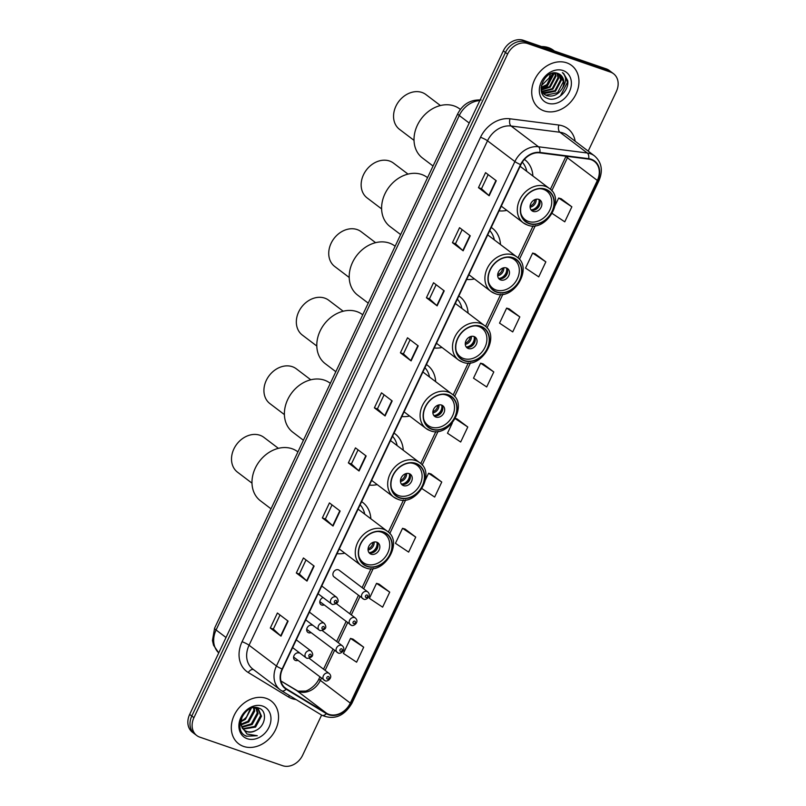 <?xml version="1.0" encoding="UTF-8"?>
<svg xmlns="http://www.w3.org/2000/svg" width="806" height="806" viewBox="0 0 806 806"><rect width="100%" height="100%" fill="white"/><g stroke="black" fill="none" stroke-linecap="round" stroke-linejoin="round"><path stroke-width="1.21" d="M363.415 598.989A4.201 3.365 -52.8 0 1 362.65 598.586A4.201 3.365 -52.8 0 1 362.206 593.649A4.201 3.365 -52.8 0 1 366.962 591.483A4.201 3.365 -52.8 0 1 367.727 591.886L339.125 570.205A4.201 3.365 127.2 0 0 338.359 569.802A4.201 3.365 127.2 0 0 333.603 571.968A4.201 3.365 127.2 0 0 334.047 576.905A4.201 3.365 127.2 0 0 334.812 577.308M323.095 597.558A4.201 3.365 127.2 0 0 319.982 600.833A4.201 3.365 127.2 0 0 320.939 604.621A4.201 3.365 127.2 0 0 321.705 605.034A4.201 3.365 127.2 0 0 324.153 604.883M312.144 625.244A4.201 3.365 127.2 0 0 307.388 627.411A4.201 3.365 127.2 0 0 307.832 632.347A4.201 3.365 127.2 0 0 308.597 632.75A4.201 3.365 127.2 0 0 311.056 632.609M299.046 652.971A4.201 3.365 127.2 0 0 294.281 655.137A4.201 3.365 127.2 0 0 294.734 660.074A4.201 3.365 127.2 0 0 295.49 660.477A4.201 3.365 127.2 0 0 297.948 660.336M466.664 279.43A29.681 23.767 127.2 0 0 474.432 278.916M500.476 244.561A29.681 23.767 127.2 0 0 492.365 228.219A29.681 23.767 127.2 0 0 491.247 227.433M434.263 347.99A29.681 23.767 127.2 0 0 442.02 347.477M468.074 313.111A29.681 23.767 127.2 0 0 459.964 296.779A29.681 23.767 127.2 0 0 458.836 295.983M401.851 416.541A29.681 23.767 127.2 0 0 409.619 416.037M435.663 381.671A29.681 23.767 127.2 0 0 427.553 365.33A29.681 23.767 127.2 0 0 426.434 364.544M369.44 485.101A29.681 23.767 127.2 0 0 377.208 484.597M403.262 450.232A29.681 23.767 127.2 0 0 395.142 433.89A29.681 23.767 127.2 0 0 394.023 433.104M337.039 553.662A29.681 23.767 127.2 0 0 344.797 553.158M370.851 518.792A29.681 23.767 127.2 0 0 362.74 502.45A29.681 23.767 127.2 0 0 361.612 501.664M499.075 210.87A29.681 23.767 127.2 0 0 506.833 210.366M532.887 176A29.681 23.767 127.2 0 0 524.777 159.659A29.681 23.767 127.2 0 0 524.414 159.397M588.199 151.115L616.338 91.582A16.805 13.45 127.2 0 0 613.547 73.729L609.265 70.485A16.805 13.45 127.2 0 0 606.213 68.863L523.366 40.3A16.805 13.45 127.2 0 0 503.327 50.849L189.662 714.418A16.805 13.45 127.2 0 0 192.453 732.271L194.589 733.893A16.805 13.45 127.2 0 1 191.798 716.04A16.805 13.45 127.2 0 0 194.589 733.893L196.735 735.515A16.805 13.45 127.2 0 0 199.787 737.137L282.634 765.7A16.805 13.45 127.2 0 0 302.673 755.151L321.614 715.093A5.602 3.345 121.3 0 0 321.785 715.194C334.006 720.342 344.051 716.363 351.94 703.255L598.989 180.615A5.602 0.846 -154.7 0 1 597.699 180.574A18.367 14.71 127.2 0 0 591.302 159.286A18.367 14.71 127.2 0 0 588.733 158.691L539.889 152.435A18.367 14.71 127.2 0 0 520.555 164.575L282.11 669.01A18.367 14.71 127.2 0 0 286.17 689.201L326.39 713.663A18.367 14.71 127.2 0 0 350.65 703.225L597.699 180.574M613.547 73.729A16.805 13.45 127.2 0 0 610.495 72.107L527.648 43.544L525.502 41.922A16.805 13.45 127.2 0 0 505.463 52.471L191.798 716.04L505.463 52.471A16.805 13.45 127.2 0 1 525.502 41.922L608.359 70.485L525.502 41.922L523.366 40.3M611.411 72.107A16.805 13.45 127.2 0 0 608.359 70.485A16.805 13.45 127.2 0 1 611.411 72.107M566.699 62.828A26.88 21.52 127.2 0 0 536.262 76.691A26.88 21.52 127.2 0 0 539.113 108.276A26.88 21.52 127.2 0 0 543.99 110.865A26.88 21.52 127.2 0 0 574.436 97.002A26.88 21.52 127.2 0 0 571.585 65.427A26.88 21.52 127.2 0 0 566.699 62.828A26.88 21.52 127.2 0 0 536.262 76.691A26.88 21.52 127.2 0 0 539.113 108.276A26.88 21.52 127.2 0 0 543.99 110.865A26.88 21.52 127.2 0 0 574.436 97.002A26.88 21.52 127.2 0 0 571.585 65.427A26.88 21.52 127.2 0 0 566.699 62.828M266.282 698.369A26.88 21.52 127.2 0 0 235.836 712.242A26.88 21.52 127.2 0 0 238.687 743.817A26.88 21.52 127.2 0 0 243.573 746.416A26.88 21.52 127.2 0 0 274.02 732.553A26.88 21.52 127.2 0 0 271.169 700.968A26.88 21.52 127.2 0 0 266.282 698.369A26.88 21.52 127.2 0 0 235.836 712.242A26.88 21.52 127.2 0 0 238.687 743.817A26.88 21.52 127.2 0 0 243.573 746.416A26.88 21.52 127.2 0 0 274.02 732.553A26.88 21.52 127.2 0 0 271.169 700.968A26.88 21.52 127.2 0 0 266.282 698.369M591.12 159.689A17.923 14.347 -52.8 0 1 594.375 161.422A17.923 14.347 -52.8 0 1 597.357 180.463L350.298 703.104A17.923 14.347 -52.8 0 1 326.642 713.29L286.412 688.828A17.923 14.347 -52.8 0 1 285.445 688.163A17.923 14.347 -52.8 0 1 282.453 669.121L520.898 164.686A17.923 14.347 -52.8 0 1 539.768 152.858L588.602 159.104A17.923 14.347 -52.8 0 1 591.12 159.689M363.697 647.188L350.509 638.402L343.406 653.414L356.605 662.2L363.697 647.188L352.988 639.128M389.721 592.138L376.523 583.353L369.43 598.364L382.618 607.15L389.721 592.138L379.001 584.078M415.735 537.098L402.547 528.303L395.454 543.315L408.642 552.11L415.735 537.098L405.025 529.028M422.042 488.648L434.666 497.06L441.759 482.048L431.049 473.988M552.241 213.479L564.764 221.821L571.857 206.81L561.147 198.75M545.843 261.859L532.655 253.064L525.552 268.086L538.74 276.871L545.843 261.859L535.124 253.799M519.82 316.909L506.631 308.114L499.539 323.125L512.727 331.921L519.82 316.909L509.11 308.839M493.796 371.949L480.608 363.163L473.515 378.175L486.703 386.971L493.796 371.949L483.086 363.889M452.317 423.019L447.491 433.225L460.679 442.01L467.782 426.999L457.062 418.939M527.648 43.544A16.805 13.45 127.2 0 0 507.599 54.093L193.934 717.662A16.805 13.45 127.2 0 0 196.735 735.515M333.039 526.046L322.35 517.936L329.442 502.924L340.132 511.034L333.039 526.046A4.483 0.685 25.3 0 1 332.717 525.774L339.81 510.782M307.015 581.086L296.326 572.985L303.419 557.974L314.118 566.074L307.015 581.086A4.483 0.685 25.3 0 1 306.703 580.824L313.786 565.832M281.002 636.135L270.302 628.025L277.405 613.013L288.095 621.124L281.002 636.135A4.483 0.685 25.3 0 1 280.679 635.874L287.772 620.872M411.1 360.897L400.411 352.796L407.504 337.785L418.203 345.885L411.1 360.897A4.483 0.685 25.3 0 1 410.788 360.635L417.871 345.643M437.124 305.857L426.424 297.746L433.527 282.735L444.217 290.845L437.124 305.857A4.483 0.685 25.3 0 1 436.802 305.595L443.894 290.593M463.148 250.807L452.448 242.697L459.551 227.685L470.241 235.795L463.148 250.807A4.483 0.685 25.3 0 1 462.825 250.545L469.918 235.543M489.161 195.757L478.472 187.657L485.565 172.645L496.264 180.746L489.161 195.757A4.483 0.685 25.3 0 1 488.849 195.495L495.932 180.504M359.063 470.996L348.363 462.886L355.466 447.874L366.156 455.984L359.063 470.996A4.483 0.685 25.3 0 1 358.741 470.734L365.833 455.733M385.087 415.946L374.387 407.846L381.48 392.824L392.179 400.935L385.087 415.946A4.483 0.685 25.3 0 1 384.764 415.684L391.847 400.683M374.387 407.846L377.43 408.894L384.764 415.684M348.363 462.886L351.406 463.934L358.741 470.734M478.472 187.657L481.504 188.705L488.849 195.495M452.448 242.697L455.491 243.744L462.825 250.545M426.424 297.746L429.467 298.794M436.127 284.709L429.457 298.814L436.802 305.595M400.411 352.796L403.443 353.844M410.103 339.749L403.433 353.864L410.788 360.635M270.302 628.025L273.345 629.073L280.679 635.874M296.326 572.985L299.369 574.033M306.028 559.938L299.358 574.053L306.703 580.824M322.35 517.936L325.382 518.983M332.042 504.899L325.372 519.004L332.717 525.774M467.782 426.999L455.279 418.677M455.4 418.445L457.193 418.979M480.608 363.163L483.217 363.929M506.631 308.114L509.231 308.879M532.655 253.064L535.255 253.83M571.857 206.81L558.669 198.024L561.278 198.79M555.153 205.47L558.669 198.024M441.759 482.048L428.57 473.253L431.17 474.019M425.528 479.701L428.57 473.253M402.547 528.303L405.146 529.068M376.523 583.353L379.132 584.118M350.509 638.402L353.109 639.168M377.42 408.904L384.089 394.799M455.481 243.765L462.15 229.66M481.504 188.725L488.164 174.61M351.396 463.954L358.065 449.849M273.335 629.093L280.004 614.988M554.417 51.01L553.551 50.345A27.998 22.417 127.2 0 0 548.463 47.645A27.998 22.417 127.2 0 0 541.531 46.567M559.173 74.001L561.349 80.217L555.556 91.199L543.99 93.607L543.012 93.184M542.64 92.992L541.813 92.468M558.77 73.809L560.674 79.713L554.881 90.695L542.73 92.861M542.347 92.68L541.783 92.378M562.427 88.186A12.664 10.135 127.2 0 0 560.321 74.736A12.664 10.135 127.2 0 0 558.024 73.507C545.188 67.986 533.602 94.08 547.425 98.362C556.543 102.614 569.439 90.806 567.736 80.61L563.606 73.417L562.397 72.631C566.578 76.6 566.588 81.779 562.427 88.186C558.377 94.685 553.128 97.173 546.659 95.632L544.252 94.322L541.269 90.433M560.271 74.696L563.354 81.738L557.561 92.72L545.994 95.118L543.929 94.06M544.252 94.322L541.561 91.683M553.289 73.044L553.329 74.142L547.536 85.114L541.078 87.985M552.654 73.165L546.861 84.61L541.108 87.35M555.546 72.953L555.999 76.167L550.206 87.139L541.219 90.101M555.012 72.933L555.334 75.663L549.541 86.635L541.158 89.627M557.48 73.326L558.669 78.192L552.876 89.174L541.964 91.783M557.017 73.195L558.004 77.688L552.211 88.66L541.733 91.39M563.062 70.535A18.256 14.619 127.2 0 0 541.279 82A18.256 14.619 127.2 0 0 547.637 103.168A18.256 14.619 127.2 0 0 569.419 91.703A18.256 14.619 127.2 0 0 563.062 70.535M550.498 73.85L549.067 78.051A12.664 10.135 127.2 0 0 550.307 73.93M549.067 78.051L541.289 85.779M563.646 73.457L567.515 82.222L560.442 95.904L558.477 97.284M554.115 72.953L547.072 85.779L541.098 88.932M554.468 72.933L547.415 86.03L541.118 89.275M526.751 171.346A26.487 21.208 127.2 0 0 522.298 162.177M545.37 189.4A19.042 15.243 127.2 0 0 523.799 199.223A19.042 15.243 127.2 0 0 525.824 221.59A19.042 15.243 127.2 0 0 529.28 223.433A19.042 15.243 127.2 0 0 550.841 213.61A19.042 15.243 127.2 0 0 548.826 191.244A19.042 15.243 127.2 0 0 545.37 189.4M444.217 142.41A30.799 24.664 127.2 0 0 441.98 147.115A30.799 24.664 -52.8 0 1 443.008 144.727A30.799 24.664 -52.8 0 1 444.217 142.41M539.768 188.705A17.923 14.347 -52.8 0 1 543.556 189.39A17.923 14.347 -52.8 0 1 546.811 191.123A17.923 14.347 -52.8 0 1 548.715 212.169A17.923 14.347 -52.8 0 1 528.414 221.418A17.923 14.347 -52.8 0 1 525.159 219.685A17.923 14.347 -52.8 0 1 520.928 213.55M538.821 199.394A6.72 5.38 127.2 0 0 531.214 202.86A6.72 5.38 127.2 0 0 531.93 210.759A6.72 5.38 127.2 0 0 533.149 211.404A6.72 5.38 127.2 0 0 540.755 207.938A6.72 5.38 127.2 0 0 540.05 200.049A6.72 5.38 127.2 0 0 538.821 199.394M531.083 209.923A6.72 5.38 127.2 0 0 531.275 209.993A6.72 5.38 127.2 0 0 538.479 207.132A6.72 5.38 127.2 0 0 539.013 199.465M540 202.205A8.957 7.173 -52.8 0 1 533.995 210.134M538.952 199.445A7.838 6.277 -52.8 0 1 531.053 209.872M460.357 109.425L459.692 108.911A30.799 24.664 127.2 0 0 417.347 125.273A30.799 24.664 127.2 0 0 422.475 158.006L433.054 166.026M440.419 105.546L425.941 94.574A21.843 17.49 127.2 0 0 395.917 106.18A21.843 17.49 127.2 0 0 399.544 129.383L414.022 140.355M241.085 724.141L247.946 721.289L253.86 710.408L253.558 707.678L258.454 709.179L261.497 716.191L255.583 727.083L243.221 729.118M258.021 708.877L260.65 715.557L254.736 726.438L242.898 728.695M256.127 730.317C265.95 725.743 267.36 710.801 259.069 708.182C244.994 702.006 231.564 730.448 246.404 736.231L257.295 735.717L247.009 734.044L241.891 726.871A12.664 10.135 127.2 0 0 244.611 730.458A12.664 10.135 127.2 0 0 246.908 731.677A12.664 10.135 127.2 0 0 256.127 730.317C252.721 732.05 249.497 732.392 246.445 731.324L244.319 730.226M241.891 726.871L240.954 722.972L242.112 716.443M242.384 728.433L240.097 722.236M251.311 708.262L245.397 719.355L240.934 721.713M240.964 721.098A12.664 10.135 127.2 0 0 246.626 716.786L250.414 708.615M254.222 707.688L254.706 711.043L248.792 721.934L241.216 724.846M256.55 708.152L258.101 713.622L252.187 724.503L242.052 727.244M256.016 707.97L257.255 712.978L251.341 723.859L241.81 726.7M255.734 707.517L258.454 709.179M262.645 706.076A18.256 14.619 127.2 0 0 240.863 717.542A18.256 14.619 127.2 0 0 247.22 738.709A18.256 14.619 127.2 0 0 269.002 727.244A18.256 14.619 127.2 0 0 262.645 706.076M257.295 735.717L246.727 736.21L245.125 735.495M494.34 239.906A26.487 21.208 127.2 0 0 489.756 230.587M512.959 257.96A19.042 15.243 127.2 0 0 491.398 267.783A19.042 15.243 127.2 0 0 493.413 290.15A19.042 15.243 127.2 0 0 496.869 291.984A19.042 15.243 127.2 0 0 518.439 282.171A19.042 15.243 127.2 0 0 516.414 259.804A19.042 15.243 127.2 0 0 512.959 257.96M411.806 210.96A30.799 24.664 127.2 0 0 409.579 215.676A30.799 24.664 -52.8 0 1 410.607 213.288A30.799 24.664 -52.8 0 1 411.806 210.96M507.357 257.265A17.923 14.347 -52.8 0 1 511.145 257.95A17.923 14.347 -52.8 0 1 514.409 259.683A17.923 14.347 -52.8 0 1 516.303 280.73A17.923 14.347 -52.8 0 1 496.012 289.979A17.923 14.347 -52.8 0 1 492.748 288.246A17.923 14.347 -52.8 0 1 488.527 282.11M506.42 267.955A6.72 5.38 127.2 0 0 498.803 271.421A6.72 5.38 127.2 0 0 499.519 279.319A6.72 5.38 127.2 0 0 500.738 279.964A6.72 5.38 127.2 0 0 508.354 276.498A6.72 5.38 127.2 0 0 507.639 268.61A6.72 5.38 127.2 0 0 506.42 267.955M498.682 278.473A6.72 5.38 127.2 0 0 498.864 278.544A6.72 5.38 127.2 0 0 506.067 275.692A6.72 5.38 127.2 0 0 506.601 268.025M507.599 270.766A8.957 7.173 -52.8 0 1 501.594 278.695M506.541 268.005A7.838 6.277 -52.8 0 1 498.642 278.423M427.543 177.673L427.281 177.471A30.799 24.664 127.2 0 0 384.936 193.833A30.799 24.664 127.2 0 0 390.064 226.567L400.642 234.576M408.007 174.106L393.53 163.134A21.843 17.49 127.2 0 0 363.506 174.731A21.843 17.49 127.2 0 0 367.143 197.944L381.621 208.915M461.939 308.466A26.487 21.208 127.2 0 0 457.345 299.147M480.547 326.521A19.042 15.243 127.2 0 0 458.987 336.334A19.042 15.243 127.2 0 0 461.002 358.71A19.042 15.243 127.2 0 0 464.468 360.544A19.042 15.243 127.2 0 0 486.028 350.721A19.042 15.243 127.2 0 0 484.013 328.354A19.042 15.243 127.2 0 0 480.547 326.521M379.394 279.521A30.799 24.664 127.2 0 0 377.168 284.236A30.799 24.664 -52.8 0 1 378.195 281.848A30.799 24.664 -52.8 0 1 379.394 279.521M474.956 325.815A17.923 14.347 -52.8 0 1 478.744 326.501A17.923 14.347 -52.8 0 1 481.998 328.233A17.923 14.347 -52.8 0 1 483.902 349.29A17.923 14.347 -52.8 0 1 463.601 358.529A17.923 14.347 -52.8 0 1 460.347 356.796A17.923 14.347 -52.8 0 1 456.115 350.67M474.009 336.515A6.72 5.38 127.2 0 0 466.402 339.981A6.72 5.38 127.2 0 0 467.107 347.87A6.72 5.38 127.2 0 0 468.336 348.524A6.72 5.38 127.2 0 0 475.943 345.059A6.72 5.38 127.2 0 0 475.228 337.16A6.72 5.38 127.2 0 0 474.009 336.515M466.271 347.033A6.72 5.38 127.2 0 0 466.462 347.104A6.72 5.38 127.2 0 0 473.666 344.253A6.72 5.38 127.2 0 0 474.2 336.586M475.187 339.326A8.957 7.173 -52.8 0 1 469.183 347.245M474.14 336.555A7.838 6.277 -52.8 0 1 466.231 346.983M395.131 246.233L394.869 246.031A30.799 24.664 127.2 0 0 352.534 262.393A30.799 24.664 127.2 0 0 357.663 295.127L368.231 303.137M375.596 242.666L361.118 231.685A21.843 17.49 127.2 0 0 331.095 243.291A21.843 17.49 127.2 0 0 334.732 266.504L349.21 277.476M429.527 377.017A26.487 21.208 127.2 0 0 424.943 367.697M448.146 395.081A19.042 15.243 127.2 0 0 426.575 404.894A19.042 15.243 127.2 0 0 428.601 427.261A19.042 15.243 127.2 0 0 432.056 429.104A19.042 15.243 127.2 0 0 453.627 419.281A19.042 15.243 127.2 0 0 451.602 396.915A19.042 15.243 127.2 0 0 448.146 395.081M346.993 348.081A30.799 24.664 127.2 0 0 344.767 352.796A30.799 24.664 -52.8 0 1 345.784 350.409A30.799 24.664 -52.8 0 1 346.993 348.081M442.544 394.376A17.923 14.347 -52.8 0 1 446.333 395.061A17.923 14.347 -52.8 0 1 449.587 396.794A17.923 14.347 -52.8 0 1 451.491 417.851A17.923 14.347 -52.8 0 1 431.19 427.089A17.923 14.347 -52.8 0 1 427.936 425.356A17.923 14.347 -52.8 0 1 423.704 419.231M441.597 405.075A6.72 5.38 127.2 0 0 433.991 408.541A6.72 5.38 127.2 0 0 434.706 416.43A6.72 5.38 127.2 0 0 435.925 417.085A6.72 5.38 127.2 0 0 443.532 413.619A6.72 5.38 127.2 0 0 442.826 405.72A6.72 5.38 127.2 0 0 441.597 405.075M433.87 415.594A6.72 5.38 127.2 0 0 434.051 415.664A6.72 5.38 127.2 0 0 441.255 412.813A6.72 5.38 127.2 0 0 441.789 405.146M442.776 407.886A8.957 7.173 -52.8 0 1 436.771 415.805M441.728 405.116A7.838 6.277 -52.8 0 1 433.83 415.543M362.73 314.783L362.468 314.592A30.799 24.664 127.2 0 0 320.123 330.954A30.799 24.664 127.2 0 0 325.251 363.677L335.83 371.697M343.195 311.227L328.717 300.245A21.843 17.49 127.2 0 0 298.694 311.851A21.843 17.49 127.2 0 0 302.321 335.054L316.808 346.036M397.116 445.577A26.487 21.208 127.2 0 0 392.532 436.258M415.735 463.631A19.042 15.243 127.2 0 0 394.174 473.454A19.042 15.243 127.2 0 0 396.189 495.821A19.042 15.243 127.2 0 0 399.645 497.665A19.042 15.243 127.2 0 0 421.216 487.842A19.042 15.243 127.2 0 0 419.191 465.475A19.042 15.243 127.2 0 0 415.735 463.631M314.582 416.642A30.799 24.664 127.2 0 0 312.355 421.347A30.799 24.664 -52.8 0 1 313.383 418.969A30.799 24.664 -52.8 0 1 314.582 416.642M410.133 462.936A17.923 14.347 -52.8 0 1 413.921 463.621A17.923 14.347 -52.8 0 1 417.186 465.354A17.923 14.347 -52.8 0 1 419.08 486.411A17.923 14.347 -52.8 0 1 398.789 495.65A17.923 14.347 -52.8 0 1 395.534 493.917A17.923 14.347 -52.8 0 1 391.303 487.791M409.196 473.636A6.72 5.38 127.2 0 0 401.579 477.102A6.72 5.38 127.2 0 0 402.295 484.99A6.72 5.38 127.2 0 0 403.514 485.645A6.72 5.38 127.2 0 0 411.131 482.179A6.72 5.38 127.2 0 0 410.415 474.281A6.72 5.38 127.2 0 0 409.196 473.636M401.459 484.154A6.72 5.38 127.2 0 0 401.65 484.225A6.72 5.38 127.2 0 0 408.844 481.373A6.72 5.38 127.2 0 0 409.377 473.696M410.375 476.447A8.957 7.173 -52.8 0 1 404.37 484.366M409.327 473.676A7.838 6.277 -52.8 0 1 401.418 484.104M330.319 383.344L330.057 383.152A30.799 24.664 127.2 0 0 287.722 399.514A30.799 24.664 127.2 0 0 292.84 432.238L303.419 440.257M310.784 379.787L296.306 368.805A21.843 17.49 127.2 0 0 266.282 380.412A21.843 17.49 127.2 0 0 269.919 403.615L284.397 414.596M364.715 514.137A26.487 21.208 127.2 0 0 360.121 504.818M383.324 532.192A19.042 15.243 127.2 0 0 361.763 542.015A19.042 15.243 127.2 0 0 363.778 564.381A19.042 15.243 127.2 0 0 367.244 566.225A19.042 15.243 127.2 0 0 388.804 556.402A19.042 15.243 127.2 0 0 386.789 534.035A19.042 15.243 127.2 0 0 383.324 532.192M282.171 485.202A30.799 24.664 127.2 0 0 279.944 489.907A30.799 24.664 -52.8 0 1 280.972 487.529A30.799 24.664 -52.8 0 1 282.171 485.202M377.732 531.497A17.923 14.347 -52.8 0 1 381.52 532.182A17.923 14.347 -52.8 0 1 384.774 533.915A17.923 14.347 -52.8 0 1 386.679 554.961A17.923 14.347 -52.8 0 1 366.377 564.21A17.923 14.347 -52.8 0 1 363.123 562.477A17.923 14.347 -52.8 0 1 358.892 556.352M376.785 542.186A6.72 5.38 127.2 0 0 369.178 545.652A6.72 5.38 127.2 0 0 369.894 553.551A6.72 5.38 127.2 0 0 371.113 554.196A6.72 5.38 127.2 0 0 378.719 550.73A6.72 5.38 127.2 0 0 378.004 542.841A6.72 5.38 127.2 0 0 376.785 542.186M369.047 552.715A6.72 5.38 127.2 0 0 369.239 552.785A6.72 5.38 127.2 0 0 376.442 549.924A6.72 5.38 127.2 0 0 376.976 542.257M377.964 545.007A8.957 7.173 -52.8 0 1 371.959 552.926M376.916 542.237A7.838 6.277 -52.8 0 1 369.017 552.664M297.908 451.904L297.646 451.703A30.799 24.664 127.2 0 0 255.311 468.074A30.799 24.664 127.2 0 0 260.439 500.798L271.007 508.818M278.382 448.338L263.894 437.366A21.843 17.49 127.2 0 0 233.871 448.972A21.843 17.49 127.2 0 0 237.508 472.175L251.986 483.157M252.409 548.161L253.628 545.581M259.23 533.35L258.011 535.93A5.602 4.483 -52.8 0 1 258.142 536.05L258.011 535.93M240.067 574.285L241.286 571.706M246.878 559.475A8.403 6.73 -52.8 0 1 247.019 559.566L245.659 562.054A5.602 4.483 -52.8 0 1 245.79 562.165M226.96 602.011L228.179 599.422M233.78 587.191L232.551 589.77A5.602 4.483 -52.8 0 1 232.682 589.891L232.551 589.77M503.327 50.849L507.599 54.093M606.213 68.863L610.495 72.107M189.662 714.418L193.934 717.662M479.802 100.609A22.397 17.934 127.2 0 0 459.279 115.52L469.203 123.036M218.738 652.89L213.55 645.243L212.441 640.538L214.598 628.166L457.778 113.706A11.203 1.703 25.3 0 0 459.279 115.52L216.089 629.98L226.012 637.496M214.598 628.166A11.203 1.703 25.3 0 0 216.089 629.98A22.397 17.934 127.2 0 0 218.748 652.88M326.642 713.29L296.699 690.591A17.923 14.347 127.2 0 0 298.986 691.659A17.923 14.347 127.2 0 0 320.355 680.405L321.433 678.138M280.921 680.999L296.699 690.591A10.085 6.015 -58.7 0 0 296.396 690.379A10.085 6.015 -58.7 0 0 296.074 690.208M597.357 180.463L567.414 157.764A17.923 14.347 127.2 0 0 567.978 156.465M296.084 699.568A27.998 22.417 -52.8 0 1 292.054 698.641A27.998 22.417 -52.8 0 1 288.488 696.968L248.258 672.506A27.998 22.417 -52.8 0 1 242.072 641.727L480.517 137.292A27.998 22.417 -52.8 0 1 509.997 118.794L558.83 125.041A27.998 22.417 -52.8 0 1 575.182 141.251M480.517 137.292A5.602 0.846 25.3 0 1 487.509 140.798L514.883 161.553A22.397 17.934 -52.8 0 1 538.468 146.763L587.302 153.009A22.397 17.934 -52.8 0 1 590.445 153.734A22.397 17.934 -52.8 0 1 594.516 155.901L567.142 135.146A22.397 17.934 127.2 0 0 563.072 132.98A22.397 17.934 127.2 0 0 559.928 132.255L511.085 126.008A22.397 17.934 127.2 0 0 487.509 140.798L249.064 645.233A22.397 17.934 127.2 0 0 252.792 669.04L280.166 689.795A22.397 17.934 -52.8 0 1 276.438 665.988L514.883 161.553A5.602 0.846 25.3 0 0 520.555 164.575M588.733 158.691A5.602 3.053 97.3 0 0 587.302 153.009L559.928 132.255A5.602 3.053 -82.7 0 1 558.83 125.041M282.11 669.01A5.602 0.846 -154.7 0 1 276.438 665.988L249.064 645.233A5.602 0.846 25.3 0 0 242.072 641.727M281.385 690.621A22.397 17.934 -52.8 0 1 280.166 689.795L281.556 690.732A5.602 3.345 121.3 0 1 281.385 690.621M286.17 689.201A5.602 3.345 121.3 0 1 281.556 690.732L321.785 715.194A5.602 3.345 121.3 0 0 326.39 713.663M509.997 118.794A5.602 3.053 -82.7 0 0 511.085 126.008L538.468 146.763A5.602 3.053 97.3 0 1 539.889 152.435M350.65 703.225A5.602 0.846 25.3 0 0 351.94 703.255M253.527 669.595A5.602 3.345 -58.7 0 0 248.258 672.506M289.576 695.618A5.602 3.345 -58.7 0 0 288.488 696.968M286.412 688.828L284.538 687.407M350.298 703.104L320.355 680.405A10.085 1.531 25.3 0 1 319.015 678.783L319.871 676.959M325.1 670.38L334.54 650.412M338.208 642.654L347.648 622.685M351.315 614.928L359.99 596.571M363.657 588.803L373.279 568.452M389.741 533.632L405.69 499.891M422.153 465.072L438.091 431.341M454.554 396.512L470.503 362.781M486.965 327.951L502.914 294.22M519.376 259.391L535.315 225.66M551.778 190.831L567.414 157.764A10.085 1.531 25.3 0 1 566.044 156.213M529.159 223.675A19.324 15.475 127.2 0 0 552.211 211.545A19.324 15.475 127.2 0 0 545.481 189.148A19.324 15.475 127.2 0 0 522.439 201.278A19.324 15.475 127.2 0 0 529.159 223.675M545.36 186.337A21.561 17.269 -52.8 0 1 549.279 188.423C566.104 199.072 545.924 232.984 527.366 224.985L523.225 222.788A21.561 17.269 -52.8 0 1 520.938 197.46A21.561 17.269 -52.8 0 1 545.36 186.337M527.144 224.874A21.561 17.269 -52.8 0 1 523.225 222.788L501.302 206.165M536.151 199.243A6.498 5.199 -52.8 0 1 530.106 207.223M534.972 199.596A6.156 4.937 -52.8 0 1 530.116 206.004M496.758 292.235A19.324 15.475 127.2 0 0 519.799 280.105A19.324 15.475 127.2 0 0 513.079 257.708A19.324 15.475 127.2 0 0 490.028 269.839A19.324 15.475 127.2 0 0 496.758 292.235M512.948 254.898A21.561 17.269 -52.8 0 1 516.868 256.983C533.693 267.622 513.513 301.545 494.955 293.545L490.824 291.349A21.561 17.269 -52.8 0 1 488.537 266.02A21.561 17.269 -52.8 0 1 512.948 254.898M494.743 293.434A21.561 17.269 -52.8 0 1 490.824 291.349L468.891 274.725M503.75 267.804A6.498 5.199 -52.8 0 1 497.695 275.783M502.571 268.156A6.156 4.937 -52.8 0 1 497.715 274.554M464.347 360.796A19.324 15.475 127.2 0 0 487.398 348.666A19.324 15.475 127.2 0 0 480.668 326.269A19.324 15.475 127.2 0 0 457.617 338.399A19.324 15.475 127.2 0 0 464.347 360.796M480.547 323.458A21.561 17.269 -52.8 0 1 484.466 325.543C501.292 336.183 481.111 370.105 462.543 362.106L458.413 359.899A21.561 17.269 -52.8 0 1 456.125 334.581A21.561 17.269 -52.8 0 1 480.547 323.458M462.332 361.985A21.561 17.269 -52.8 0 1 458.413 359.899L436.479 343.275M471.339 336.364A6.498 5.199 -52.8 0 1 465.284 344.343M470.16 336.707A6.156 4.937 -52.8 0 1 465.304 343.114M431.935 429.356A19.324 15.475 127.2 0 0 454.987 417.226A19.324 15.475 127.2 0 0 448.257 394.829A19.324 15.475 127.2 0 0 425.215 406.959A19.324 15.475 127.2 0 0 431.935 429.356M448.136 392.018A21.561 17.269 -52.8 0 1 452.055 394.094C468.88 404.743 448.7 438.655 430.142 430.666L426.001 428.46A21.561 17.269 -52.8 0 1 423.724 403.131A21.561 17.269 -52.8 0 1 448.136 392.018M429.92 430.545A21.561 17.269 -52.8 0 1 426.001 428.46L404.078 411.836M438.927 404.914A6.498 5.199 -52.8 0 1 432.882 412.904M437.759 405.267A6.156 4.937 -52.8 0 1 432.903 411.675M399.534 497.917A19.324 15.475 127.2 0 0 422.576 485.786A19.324 15.475 127.2 0 0 415.856 463.379A19.324 15.475 127.2 0 0 392.804 475.52A19.324 15.475 127.2 0 0 399.534 497.917M415.735 460.569A21.561 17.269 -52.8 0 1 419.644 462.654C436.469 473.303 416.289 507.216 397.731 499.216L393.6 497.02A21.561 17.269 -52.8 0 1 391.313 471.691A21.561 17.269 -52.8 0 1 415.735 460.569M397.519 499.105A21.561 17.269 -52.8 0 1 393.6 497.02L371.667 480.396M406.526 473.475A6.498 5.199 -52.8 0 1 400.471 481.464M405.347 473.827A6.156 4.937 -52.8 0 1 400.491 480.235M367.123 566.477A19.324 15.475 127.2 0 0 390.175 554.337A19.324 15.475 127.2 0 0 383.444 531.94A19.324 15.475 127.2 0 0 360.403 544.07A19.324 15.475 127.2 0 0 367.123 566.477M383.324 529.129A21.561 17.269 -52.8 0 1 387.243 531.214C404.068 541.864 383.888 575.776 365.33 567.777L361.189 565.58A21.561 17.269 -52.8 0 1 358.902 540.252A21.561 17.269 -52.8 0 1 383.324 529.129M365.108 567.666A21.561 17.269 -52.8 0 1 361.189 565.58L339.266 548.957M374.115 542.035A6.498 5.199 -52.8 0 1 368.06 550.014M372.936 542.388A6.156 4.937 -52.8 0 1 368.08 548.795M367.113 594.999A1.4 1.118 127.2 0 0 365.934 597.498A1.4 1.118 127.2 0 0 367.113 594.999M351.063 625.113A4.201 3.365 -52.8 0 1 350.298 624.71A4.201 3.365 -52.8 0 1 349.854 619.774A4.201 3.365 -52.8 0 1 354.61 617.608A4.201 3.365 -52.8 0 1 355.375 618.011L336.555 603.744M354.771 621.124A1.4 1.118 127.2 0 0 353.582 623.622A1.4 1.118 127.2 0 0 354.771 621.124M337.956 652.84A4.201 3.365 -52.8 0 1 337.2 652.427A4.201 3.365 -52.8 0 1 336.757 647.5A4.201 3.365 -52.8 0 1 341.512 645.334A4.201 3.365 -52.8 0 1 342.268 645.737L322.501 630.755M341.663 648.84A1.4 1.118 127.2 0 0 340.485 651.349A1.4 1.118 127.2 0 0 341.663 648.84M324.858 680.556A4.201 3.365 -52.8 0 1 324.093 680.153A4.201 3.365 -52.8 0 1 323.649 675.216A4.201 3.365 -52.8 0 1 328.405 673.05A4.201 3.365 -52.8 0 1 329.17 673.463L309.403 658.472M328.556 676.566A1.4 1.118 127.2 0 0 327.377 679.075A1.4 1.118 127.2 0 0 328.556 676.566M335.901 596.893A4.201 3.365 -52.8 0 1 336.666 597.296C339.548 601.246 338.198 603.664 332.626 604.55L331.588 603.996A4.201 3.365 -52.8 0 1 331.145 599.06A4.201 3.365 -52.8 0 1 335.901 596.893M334.873 602.908A1.4 1.118 127.2 0 0 336.052 600.41A1.4 1.118 127.2 0 0 334.873 602.908M332.354 604.399A4.201 3.365 -52.8 0 1 331.588 603.996L318.088 593.76M323.549 623.018A4.201 3.365 -52.8 0 1 324.314 623.421C327.196 627.37 325.856 629.788 320.274 630.665L319.236 630.121A4.201 3.365 -52.8 0 1 318.793 625.184A4.201 3.365 -52.8 0 1 323.549 623.018M322.521 629.033A1.4 1.118 127.2 0 0 323.71 626.534A1.4 1.118 127.2 0 0 322.521 629.033M320.002 630.524A4.201 3.365 -52.8 0 1 319.236 630.121L305.736 619.885M310.451 650.744A4.201 3.365 -52.8 0 1 311.207 651.147C314.098 655.097 312.748 657.505 307.167 658.391L306.139 657.837A4.201 3.365 -52.8 0 1 305.686 652.91A4.201 3.365 -52.8 0 1 310.451 650.744M309.413 656.759A1.4 1.118 127.2 0 0 310.602 654.26A1.4 1.118 127.2 0 0 309.413 656.759M306.895 658.25A4.201 3.365 -52.8 0 1 306.139 657.837L292.628 647.601M457.778 113.706C462.906 104.024 470.684 99.45 481.122 99.984M319.015 678.783C315.68 686.551 306.703 691.266 305.323 691.074L298.008 691.135L280.921 680.969M598.989 180.615C603.17 170.489 601.679 162.258 594.516 155.901M323.538 669.192L332.979 649.233M336.646 641.475L346.086 621.507M349.754 613.749L358.428 595.382M362.106 587.624L371.072 568.643M388.331 532.131L403.484 500.083M420.742 463.571L435.885 431.522M453.153 395.011L468.296 362.972M485.555 326.45L500.707 294.412M517.966 257.9L533.109 225.851M550.367 189.339L566.034 156.213M520.132 166.328L549.279 188.423M546.811 191.123L544.04 189.017M525.159 219.685L522.389 217.58M487.721 234.889L516.868 256.983M514.409 259.683L511.639 257.577M492.748 288.246L489.988 286.14M455.309 303.439L484.466 325.543M481.998 328.233L479.227 326.138M460.347 356.796L457.576 354.7M422.908 371.999L452.055 394.094M449.587 396.794L446.816 394.698M427.936 425.356L425.165 423.261M390.497 440.56L419.644 462.654M417.186 465.354L414.415 463.259M395.534 493.917L392.764 491.821M358.096 509.12L387.243 531.214M384.774 533.915L382.004 531.819M363.123 562.477L360.353 560.382M334.047 576.905L363.687 599.13C365.471 600.762 372.312 596.128 367.727 591.886M319.821 601.598L351.335 625.255C353.129 626.887 359.96 622.252 355.375 618.011M306.713 629.325L338.228 652.981C340.021 654.613 346.852 649.968 342.268 645.737M293.606 657.041L325.13 680.707C326.914 682.339 333.755 677.695 329.17 673.463M321.755 586.002L336.666 597.296M309.403 612.117L324.314 623.421M296.296 639.843L311.207 651.147"/></g></svg>
